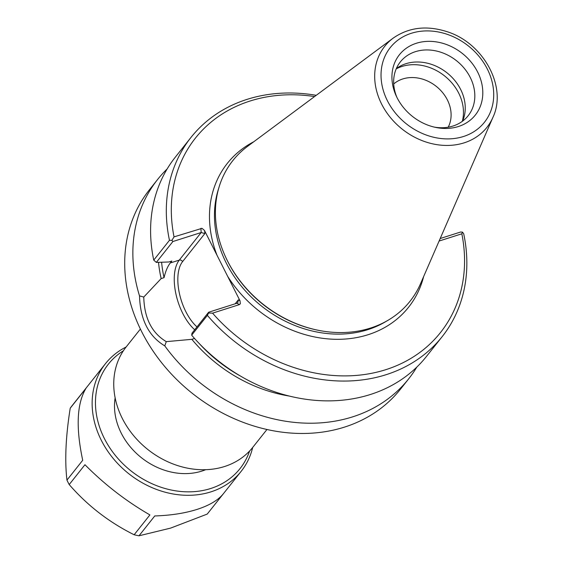 <?xml version="1.0" encoding="UTF-8"?>
<svg xmlns="http://www.w3.org/2000/svg" width="564" height="564" viewBox="0 0 564 564"><rect width="100%" height="100%" fill="white"/><g stroke="black" fill="none" stroke-linecap="round" stroke-linejoin="round"><path stroke-width="0.85" d="M266.948 429.5L252.764 447.365A80.793 66.933 -141.6 0 1 224.542 466.52A80.793 66.933 -141.6 0 1 133.308 435.246A80.793 66.933 -141.6 0 1 126.209 346.888L140.394 329.031M240.003 300.774L238.311 299.865L237.867 302.565L236.915 303.242L208.617 312.244L208.567 313.006L212.565 313.154L239.439 304.595L240.342 303.749L240.003 300.774L227.623 276.268A115.698 95.852 38.4 0 0 337.427 339.316A115.698 95.852 38.4 0 0 423.642 276.572M196.991 326.894A38.585 18.887 72.3 0 1 179.472 293.71A38.585 18.887 72.3 0 1 182.56 261.64L204.831 233.581L201.186 232.516L179.289 260.103A41.172 20.149 -107.7 0 0 176.003 294.352A41.172 20.149 -107.7 0 0 194.721 329.757M253.8 141.733A115.698 95.852 38.4 0 0 217.027 255.288L204.457 230.436L202.004 228.335L174.036 236.88L171.879 240.377L172.894 241.526L201.186 232.516L200.911 228.321M208.617 312.244L192.042 333.127L191.661 335.185L207.39 315.382A160.296 132.794 38.4 0 0 442.127 336.708A160.296 132.794 38.4 0 0 463.7 233.778L462.508 232.164L460.717 231.987L440.202 238.523M194.538 338.471L191.852 339.324L166.281 341.643C151.822 332.986 144.321 318.131 143.764 297.066L161.163 278.574L164.046 277.657C165.605 271.129 167.684 266.236 170.293 262.965L171.816 261.054L168.897 261.985L156.32 262.401L172.894 241.526M439.109 241.032L461.831 233.799L462.508 232.164M416.81 367.101A160.296 132.794 -141.6 0 1 408.674 378.846A160.296 132.794 -141.6 0 1 352.669 416.845A160.296 132.794 -141.6 0 1 164.766 345.873L166.281 341.643M408.674 378.846L400.525 389.104A160.296 132.794 -141.6 0 1 344.526 427.103A160.296 132.794 -141.6 0 1 163.525 365.07A160.296 132.794 -141.6 0 1 149.439 189.765L157.589 179.507A160.296 132.794 -141.6 0 1 167.177 168.918M143.764 297.066L139.512 295.881C140.217 319.534 148.635 336.2 164.766 345.873M139.512 295.881A160.296 132.794 -141.6 0 1 157.589 179.507M191.852 339.324A138.25 114.527 38.4 0 0 289.057 396.02M191.661 335.185A160.296 132.794 38.4 0 0 426.405 356.511L442.127 336.708M461.831 233.799A156.418 129.586 -141.6 0 1 385.79 369.681A156.418 129.586 -141.6 0 1 212.565 313.154M207.39 315.382L208.567 313.006M174.036 236.88A156.418 129.586 -141.6 0 1 314.578 96.557M316.242 95.316A160.296 132.794 38.4 0 0 191.034 137.369A160.296 132.794 38.4 0 0 169.461 240.299L153.739 260.103L156.32 262.401M171.879 240.377L169.461 240.299M191.034 137.369L175.312 157.173A160.296 132.794 38.4 0 0 153.739 260.103M217.027 255.288L227.623 276.268M393.193 38.119L247.504 146.407A113.11 93.709 38.4 0 0 225.593 257.001L225.91 257.685A111.82 92.637 38.4 0 0 317.038 330.032L317.779 330.187A113.11 93.709 38.4 0 0 370.513 328.065A113.11 93.709 38.4 0 0 420.511 283.762L492.943 117.312C507.466 86.8 483.306 42.808 446.864 31.619C426.567 25.197 408.681 27.361 393.193 38.119A65.212 54.024 38.4 0 0 386.298 112.017A65.212 54.024 38.4 0 0 464.116 142.854A65.212 54.024 38.4 0 0 492.943 117.312M225.593 257.001A113.11 93.709 38.4 0 0 317.779 330.187M462.297 121.359A44.845 37.154 38.4 0 0 444.531 75.879A44.845 37.154 38.4 0 0 396.203 68.886M448.197 127.196A35.229 29.18 38.4 0 0 436.226 86.334A35.229 29.18 38.4 0 0 393.721 83.944M396.337 68.575A43.294 35.863 -141.6 0 1 446.97 72.805A43.294 35.863 -141.6 0 1 462.572 121.161M397.084 97.727A48.476 40.164 -141.6 0 1 396.288 96.077A48.476 40.164 -141.6 0 1 424.671 41.56A48.476 40.164 -141.6 0 1 482.46 87.434A48.476 40.164 -141.6 0 1 435.796 127.443A48.476 40.164 -141.6 0 1 397.084 97.727M434.273 127.104A43.294 35.863 38.4 0 0 468.141 115.761A43.294 35.863 38.4 0 0 456.537 60.75A43.294 35.863 38.4 0 0 400.327 61.92A43.294 35.863 38.4 0 0 396.957 97.487M158.512 262.331A138.25 114.527 38.4 0 0 161.163 278.574M198.979 343.264A134.895 111.757 38.4 0 0 239.799 375.673M161.607 262.232A134.895 111.757 38.4 0 0 164.046 277.657M126.132 346.994A86.609 71.755 38.4 0 0 105.496 363.625A86.609 71.755 38.4 0 0 113.11 458.342A86.609 71.755 38.4 0 0 210.908 491.864A86.609 71.755 38.4 0 0 241.166 471.328A86.609 71.755 38.4 0 0 252.686 447.464M249.605 451.003A84.029 69.612 -141.6 0 1 210.689 488.509A84.029 69.612 -141.6 0 1 108.845 446.385A84.029 69.612 -141.6 0 1 123.382 350.794M115.141 397.803A63.732 52.797 38.4 0 0 139.597 456.213A63.732 52.797 38.4 0 0 201.884 471.074A63.732 52.797 38.4 0 0 205.691 469.692M105.496 363.625L72.185 405.586A86.609 71.755 38.4 0 0 70.218 408.202L85.975 388.356C76.838 403.584 75.745 427.554 82.711 460.266L66.954 480.112A86.609 71.755 38.4 0 0 69.203 484.568L84.96 464.722C104.495 484.462 126.139 501.192 149.904 514.918L134.147 534.764A86.609 71.755 38.4 0 0 139.005 535.8L154.762 515.954C170.758 515.425 184.823 513.254 196.949 509.44C208.969 505.57 217.648 500.501 222.97 494.24L207.214 514.086A86.609 71.755 38.4 0 0 207.855 513.289L241.166 471.328M66.954 480.112C64.648 460.421 65.741 436.451 70.218 408.202M134.147 534.764C109.106 522.306 87.455 505.57 69.203 484.568M207.214 514.086L170.589 528.115L139.005 535.8M236.915 303.242L239.439 304.595M238.311 299.865L235.202 303.784M182.56 261.64A2.587 2.143 38.4 0 0 179.289 260.103L170.293 262.965M204.831 233.581L204.647 230.782M386.284 321.283A111.82 92.637 -141.6 0 1 367.791 329.672A111.82 92.637 -141.6 0 1 232.001 273.195A111.82 92.637 -141.6 0 1 218.726 188.256M463.439 136.516A60.101 49.787 -141.6 0 1 381.081 72.862A60.101 49.787 -141.6 0 1 467.577 45.324A60.101 49.787 -141.6 0 1 463.439 136.516"/></g></svg>
